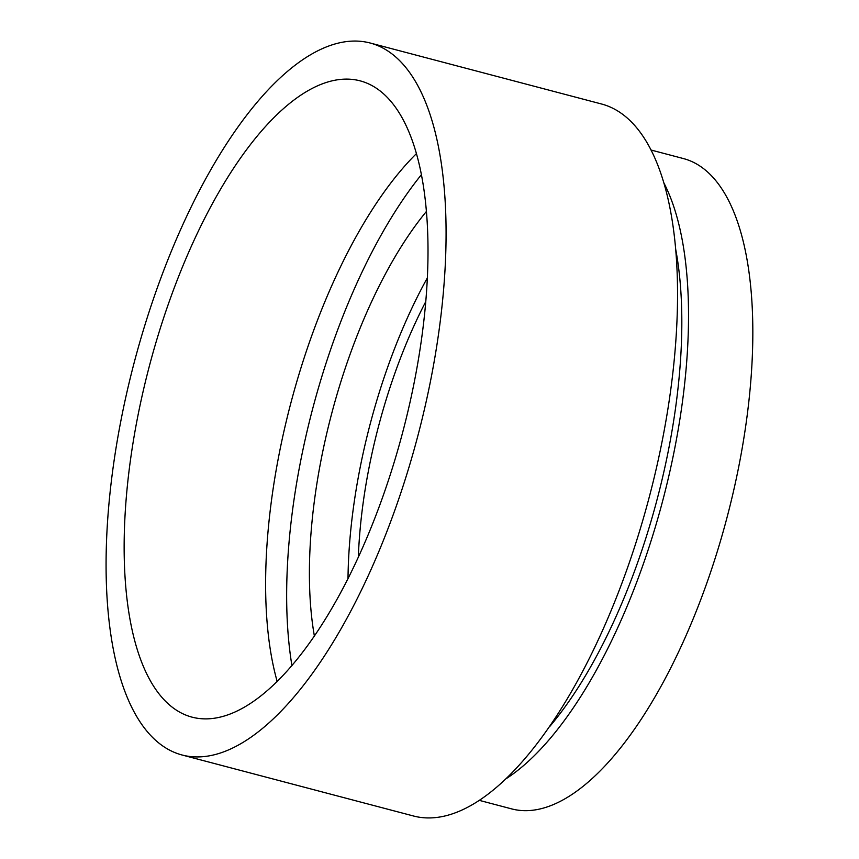 <?xml version="1.0" encoding="UTF-8"?>
<svg xmlns="http://www.w3.org/2000/svg" width="859" height="859" viewBox="0 0 859 859"><rect width="100%" height="100%" fill="white"/><g stroke="black" fill="none" stroke-linecap="round" stroke-linejoin="round"><path stroke-width="1.29" d="M348.002 578.891A289.923 115.396 104.8 0 1 350.161 536.478A289.923 115.396 104.8 0 1 427.331 277.929M314.415 636.218A289.923 115.396 104.8 0 1 311.581 526.309A289.923 115.396 104.8 0 1 426.375 211.497M291.953 665.725A339.208 135.013 104.8 0 1 289.204 540.461A339.208 135.013 104.8 0 1 421.361 174.742M277.221 681.595A329.061 130.976 104.8 0 1 268.094 530.776A329.061 130.976 104.8 0 1 416.379 153.675M126.638 493.485A329.061 130.976 104.8 0 1 359.942 80.8A329.061 130.976 104.8 0 1 425.516 304.505A329.061 130.976 104.8 0 1 192.201 717.19A329.061 130.976 104.8 0 1 126.638 493.485M443.287 293.263A368.21 146.556 104.8 0 1 182.226 755.04A368.21 146.556 104.8 0 1 108.868 504.727A368.21 146.556 104.8 0 1 369.928 42.95A368.21 146.556 104.8 0 1 443.287 293.263M369.928 42.95L601.386 103.96A368.21 146.556 104.8 0 1 674.755 354.273A368.21 146.556 104.8 0 1 413.694 816.05L182.226 755.04M675.582 248.702A321.814 128.098 104.8 0 1 679.405 374.374A321.814 128.098 104.8 0 1 549.588 726.693M663.653 182.473A336.309 133.864 104.8 0 1 685.987 370.208A336.309 133.864 104.8 0 1 506.563 778.426M650.95 150.003L683.281 158.528A336.309 133.864 104.8 0 1 750.283 387.162A336.309 133.864 104.8 0 1 511.835 808.942L479.515 800.416M358.321 557.502A268.18 106.741 104.8 0 1 360.039 530.239A268.18 106.741 104.8 0 1 425.763 301.627"/></g></svg>
